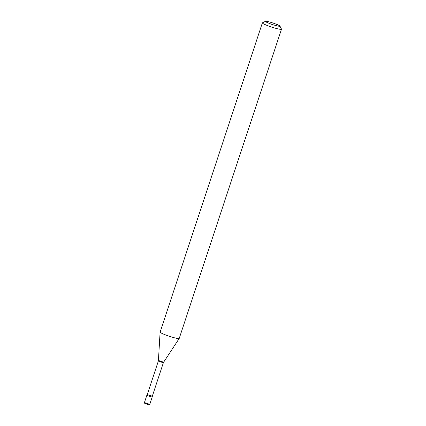 <?xml version="1.0" encoding="UTF-8"?>
<svg xmlns="http://www.w3.org/2000/svg" width="426" height="426" viewBox="0 0 426 426"><rect width="100%" height="100%" fill="white"/><g stroke="black" fill="none" stroke-linecap="round" stroke-linejoin="round"><path stroke-width="0.64" d="M144.51 402.346L146.901 395.12A2.817 0.293 18.3 0 0 149.845 396.404A2.817 0.293 18.3 0 0 152.252 396.894L149.867 404.114C149.659 404.908 148.754 404.961 147.135 404.285C143.258 402.687 145.17 403.72 144.51 402.346A2.817 0.293 18.3 0 0 147.455 403.63A2.817 0.293 18.3 0 0 149.867 404.114M147.375 394.311A2.652 0.277 18.3 0 0 147.337 394.338L146.906 395.11A2.817 0.293 18.3 0 0 146.911 395.168A2.817 0.293 18.3 0 0 149.723 396.366A2.817 0.293 18.3 0 0 152.258 396.878A2.817 0.293 18.3 0 0 152.242 396.846M265.451 21.492A7.652 0.799 18.3 0 0 273.306 24.809A7.652 0.799 18.3 0 0 279.935 26.077A7.652 0.799 18.3 0 0 279.914 26.05A7.652 0.799 18.3 0 0 272.832 22.972A7.652 0.799 18.3 0 0 265.489 21.3A7.652 0.799 18.3 0 0 265.451 21.492M265.489 21.3L262.459 22.802A10.07 1.054 18.3 0 0 262.373 22.887A10.07 1.054 18.3 0 0 262.416 23.052A10.07 1.054 18.3 0 0 272.241 27.259A10.07 1.054 18.3 0 0 281.49 29.213A10.07 1.054 18.3 0 0 281.469 29.09A10.07 1.054 18.3 0 0 281.448 29.048M262.373 22.887L160.107 332.11A10.07 1.054 18.3 0 0 160.101 332.136A10.07 1.054 18.3 0 0 160.149 332.269A10.07 1.054 18.3 0 0 169.841 336.433A10.07 1.054 18.3 0 0 179.208 338.457A10.07 1.054 18.3 0 0 179.224 338.43L281.49 29.213M158.44 360.849A2.652 0.277 18.3 0 0 158.408 360.875A2.652 0.277 18.3 0 0 158.419 360.918A2.652 0.277 18.3 0 0 161.001 362.025A2.652 0.277 18.3 0 0 163.435 362.542L179.208 338.457M158.536 360.242A2.732 0.288 18.3 0 0 158.52 360.268A2.732 0.288 18.3 0 0 158.536 360.305A2.732 0.288 18.3 0 0 161.166 361.434A2.732 0.288 18.3 0 0 163.706 361.983M160.101 332.136L158.408 360.875L147.337 394.338A2.652 0.277 18.3 0 0 147.348 394.38A2.652 0.277 18.3 0 0 149.936 395.488A2.652 0.277 18.3 0 0 152.37 395.999L163.435 362.542M279.935 26.077L281.469 29.09M152.258 396.878L152.37 395.999"/></g></svg>
